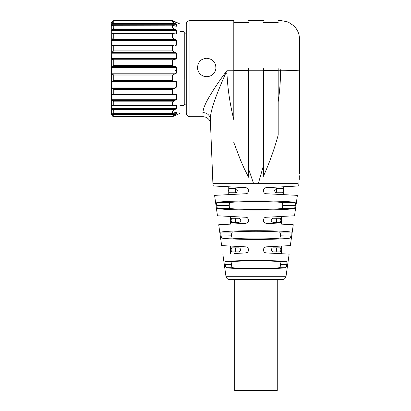 <?xml version="1.0" encoding="UTF-8"?>
<svg xmlns="http://www.w3.org/2000/svg" width="411" height="411" viewBox="0 0 411 411"><rect width="100%" height="100%" fill="white"/><g stroke="black" fill="none" stroke-linecap="round" stroke-linejoin="round"><path stroke-width="0.62" d="M184.046 79.118L184.046 31.647L179.977 31.647M186.265 113.025L186.265 24.249C186.486 22.004 187.719 20.771 189.964 20.55L189.964 116.724L188.603 116.462C188.777 116.57 186.615 115.989 186.265 113.025M215.939 183.306L212.898 183.306L210.319 119.031C209.728 115.085 207.262 112.933 202.926 112.568C203.183 118.096 203.183 118.096 202.926 112.578C203.183 118.096 203.183 118.096 202.926 112.568C203.183 108.53 205.485 102.971 209.826 95.886C214.599 87.841 219.659 80.32 226.857 70.749L226.97 73.713C227.72 89.002 229.996 104.317 233.797 119.647L233.797 70.749L226.857 70.749L225.485 73.769L226.97 73.713M248.593 70.666L233.797 70.666L233.797 20.55L233.797 70.749M206.733 76.723C211.809 76.328 214.866 73.636 215.903 68.637C215.955 62.431 212.893 58.963 206.728 58.234C200.563 58.963 197.506 62.431 197.552 68.637C198.318 72.85 200.768 75.49 204.919 76.549L206.733 76.723M210.319 119.031C210.432 109.167 217.933 91.052 225.485 73.769M213.032 74.247A9.248 9.248 0 0 0 215.929 68.431M214.984 63.315A9.248 9.248 0 0 0 212.564 60.304M205.952 58.264A9.248 9.248 0 0 0 205.074 58.383M203.198 58.932A9.248 9.248 0 0 0 201.616 59.77M197.568 66.212A9.248 9.248 0 0 0 197.491 67.096M198.688 72.043A9.248 9.248 0 0 0 200.46 74.273M203.106 75.989A9.248 9.248 0 0 0 204.935 76.549M297.461 183.306L214.419 183.306M253.5 183.306L248.593 168.983L248.593 177.223L244.329 168.777L240.527 160.136L233.797 142.478M248.593 68.637L248.593 168.983M245.578 183.306L242.49 183.306M237.928 183.306L234.604 183.306M230.91 183.306L227.833 183.306M224.73 183.306L221.95 183.306M219.695 183.306L217.47 183.306M213.669 183.306L212.898 183.306L213.273 185.967L245.788 187.673C246.692 188.171 247.802 187.19 248.593 190.627L248.593 190.781C247.854 194.126 246.718 193.262 245.788 193.735L214.593 195.369L217.455 215.78L245.788 217.265C246.687 217.784 247.776 216.741 248.593 220.219L248.593 220.373C247.828 223.764 246.723 222.834 245.788 223.327L218.714 224.745L221.642 245.593L245.788 246.857C246.687 247.407 247.725 246.256 248.593 249.811L248.593 249.965C247.812 253.382 246.718 252.416 245.788 252.919L234.537 253.51M263.389 68.637L263.389 176.324C269.359 163.09 274.291 149.337 278.185 135.075L278.185 131.905M258.406 183.306L263.389 165.828M299.388 175.78L298.71 185.967L266.498 187.657M299.229 179.751L299.29 178.215M294.61 183.306L296.449 183.306M272.919 183.306L276.079 183.306M265.778 183.306L268.722 183.306M281.514 246.055L281.514 253.721L289.144 254.121L266.194 252.919C265.265 252.436 264.139 253.335 263.389 249.965L263.389 249.811C264.247 246.266 265.3 247.401 266.194 246.857L290.341 245.593L293.269 224.745L266.194 223.327C265.265 222.849 264.129 223.723 263.389 220.373L263.389 220.219C264.216 216.725 265.295 217.789 266.194 217.265L294.528 215.78L297.389 195.369L266.194 193.735C265.265 193.268 264.114 194.105 263.389 190.781L263.389 190.627C264.186 187.185 265.295 188.176 266.194 187.673L283.734 186.753L283.734 194.655M222.839 254.121L225.952 276.295A3.699 3.699 0 0 0 229.615 279.48L282.367 279.48A3.699 3.699 0 0 0 286.03 276.295L289.144 254.121M295.155 206.271L295.262 205.618M216.695 205.423L229.256 205.423C229.271 203.656 229.585 202.669 230.191 202.469C235.205 201.888 243.805 201.58 255.991 201.549C268.178 201.58 276.778 201.888 281.792 202.469C282.398 202.669 282.711 203.656 282.727 205.423L295.268 205.577C294.646 208.952 294.528 208.043 294.204 208.531C285.696 210.53 226.286 210.53 217.779 208.531C217.455 208.058 217.327 208.916 216.715 205.577L216.695 205.423C216.35 201.955 216.731 202.983 216.895 202.469C224.709 200.388 287.15 200.383 295.088 202.469L295.088 202.469C295.252 202.977 295.632 201.965 295.288 205.423L295.293 205.408M281.792 202.469L294.702 202.397M290.86 236.13L291.029 235.169C290.382 238.57 290.243 237.625 289.889 238.123C281.494 239.839 230.489 239.839 222.094 238.123C221.74 237.64 221.591 238.529 220.954 235.169L221.123 236.13M221.257 236.674L221.426 237.204M290.351 237.666L290.556 237.209M220.928 235.015L231.563 235.015C231.588 233.237 231.932 232.256 232.595 232.061C240.111 231.008 271.871 231.008 279.388 232.061C280.05 232.256 280.394 233.243 280.42 235.015L280.42 235.169C280.394 236.947 280.05 237.928 279.388 238.123C271.871 239.176 240.111 239.176 232.595 238.123C231.932 237.928 231.588 236.942 231.563 235.169L220.928 235.015C220.599 231.496 221.02 232.595 221.205 232.061L221.205 232.061C229.163 230.263 282.819 230.263 290.777 232.061L290.777 232.061C290.962 232.6 291.384 231.48 291.055 235.015L291.142 234.239M220.82 232.95L220.83 234.152M225.1 262.542L225.074 263.04M286.698 265.223L286.775 264.761C286.087 268.193 285.922 267.201 285.522 267.715C277.307 269.148 234.676 269.148 226.461 267.715C226.065 267.227 225.875 268.142 225.207 264.761L225.223 264.869M225.187 264.607L231.563 264.607C231.588 262.829 231.932 261.848 232.595 261.653C240.111 260.6 271.871 260.6 279.388 261.653C280.05 261.848 280.394 262.835 280.42 264.607L280.42 264.761C280.394 266.539 280.05 267.52 279.388 267.715C271.871 268.768 240.111 268.768 232.595 267.715C231.932 267.52 231.588 266.534 231.563 264.761L225.187 264.607C224.879 261.036 225.341 262.208 225.562 261.653C233.433 260.137 278.55 260.137 286.421 261.653C286.642 262.218 287.104 261.011 286.796 264.607L286.873 263.975M280.42 235.015L291.055 235.015L280.42 235.169M280.42 264.607L286.796 264.607L280.42 264.761M299.455 174.094L299.455 69.916C300.297 70.327 289.904 70.784 280.554 70.749C280.508 81.106 279.721 91.463 278.185 101.82L278.185 135.075M278.185 70.666L263.389 70.666M278.185 68.637L278.185 101.82M299.455 69.916L299.455 39.045C299.465 34.18 297.651 29.808 294.014 25.944L288.178 22.014L280.96 20.55L280.96 25.431M278.185 70.749L280.554 70.749L280.96 68.637L280.96 20.55L280.96 68.637M266.498 193.751L265.588 193.643M266.194 217.265L266.79 217.234M281.514 224.129L281.514 216.463L277.446 216.674M267.926 223.42L266.194 223.327M264.91 247.227L268.26 246.749M266.796 252.95L266.194 252.919M247.612 252.164L245.485 252.935M243.718 246.749L245.788 246.857M247.612 222.572L245.788 223.327L244.062 223.42M243.851 217.162L245.788 217.265M245.788 193.735L245.485 193.751M247.088 188.053L246.091 187.704M243.8 187.57L245.788 187.673M247.869 192.723L246.954 193.427M247.139 217.671L248.1 218.58M248.588 220.527L248.46 221.246M247.139 247.263L248.095 248.172M248.593 249.934L248.465 250.833M264.843 252.513L263.893 251.614M263.405 250.278L263.389 249.934M264.843 222.921L263.888 222.017M264.571 217.856L265.681 217.337M263.389 190.858L263.497 191.567M266.194 187.673C264.52 187.873 263.585 188.86 263.389 190.627L263.389 190.658M294.204 208.531L281.792 208.531C282.398 208.331 282.711 207.344 282.727 205.577L282.727 205.423M281.792 208.531C276.778 209.112 268.178 209.42 255.991 209.451C243.805 209.42 235.205 209.112 230.191 208.531C229.585 208.331 229.271 207.344 229.256 205.577L216.715 205.577M282.727 188.67L283.21 190.704L282.727 192.738L276.67 192.738C275.637 192.754 274.964 192.076 274.651 190.704C274.959 189.332 275.632 188.654 276.67 188.67L282.727 188.67L283.061 189.163M280.42 218.262L273.582 218.262C272.39 218.215 271.584 218.893 271.157 220.296C271.584 221.699 272.39 222.377 273.582 222.33L280.42 222.33L280.944 220.296L280.42 218.262L280.785 218.77M280.42 247.854L273.582 247.854C272.39 247.807 271.584 248.485 271.157 249.888C271.584 251.291 272.39 251.969 273.582 251.922L280.42 251.922L280.944 249.888L280.42 247.854L280.785 248.362M230.468 253.721L230.468 246.055M231.039 249.888L231.563 251.922L238.401 251.922C239.592 251.969 240.399 251.291 240.825 249.888C240.399 248.485 239.592 247.807 238.401 247.854L231.563 247.854L231.039 249.888M231.563 251.922L231.198 251.414M230.468 224.129L230.468 216.463M231.039 220.296L231.563 222.33L238.401 222.33C239.592 222.377 240.399 221.699 240.825 220.296C240.399 218.893 239.592 218.215 238.401 218.262L231.563 218.262L231.039 220.296M231.563 222.33L231.198 221.822M228.249 186.753L228.249 194.655M235.313 188.67C236.351 188.654 237.024 189.332 237.332 190.704C237.019 192.076 236.346 192.754 235.313 192.738L229.256 192.738L228.773 190.704L229.256 188.67L235.313 188.67L229.256 188.67M229.256 192.738L228.773 190.704M276.13 188.67L276.762 190.704L276.13 192.738L276.67 192.738M273.582 218.262L276.13 218.262L276.762 220.296L276.13 222.33L273.582 222.33M273.582 247.854L276.13 247.854L276.762 249.888L276.13 251.922L273.582 251.922M238.401 218.262L235.852 218.262L235.22 220.296L235.852 222.33L238.401 222.33M235.852 188.67L235.22 190.704L235.852 192.738M238.401 247.854L235.852 247.854L235.22 249.888L235.852 251.922L238.401 251.922M277.261 279.48L277.261 390.45L234.722 390.45L234.722 279.48M111.545 112.352L111.746 22.143L112.146 21.562L113.58 20.971L172.599 20.971M111.576 112.974L111.746 113.693M111.545 114.505L112.146 115.974L113.672 116.626L172.584 116.626L176.499 114.875M172.579 115.943L176.545 113.78L111.576 113.78L112.146 115.08L113.765 115.943L113.765 116.626L172.579 116.626L172.579 115.943L113.765 115.943M111.576 113.78L111.612 112.218M111.746 112.496L112.146 112.999L113.765 113.328L113.765 110.96L111.746 109.311L111.581 105.231M176.324 94.571L175.369 94.54L176.545 94.823L176.545 99.277L172.579 101.836L172.579 105.658L173.026 105.868L112.825 105.868L111.576 105.314M112.825 105.868L113.765 105.658L113.765 101.836L111.746 100.171L111.597 94.571M112.46 94.792L111.746 94.54M112.146 94.741L113.765 94.36L113.765 89.459L111.746 87.949L111.576 87.081L111.633 81.301L113.765 80.551L113.765 75.043L111.746 73.836L111.576 73.076L111.705 66.731L113.765 65.57L113.765 60.006L111.746 59.215L111.576 58.634L111.746 52.346L113.765 50.892L113.765 45.806L112.146 45.354L174.084 45.354L172.579 45.806L113.765 45.806M111.746 45.513L111.576 45.174L111.746 45.513L112.146 45.354M174.084 45.354L111.576 45.174L111.746 39.59L113.765 37.946L113.765 33.846L112.27 33.676L111.705 34.128M176.098 34.195L176.545 34.01L173.118 33.589L112.27 33.676M111.802 34.01L111.746 29.679L113.765 28.01L113.765 25.292L112.593 25.287L111.576 26.237L111.576 24.3L112.146 22.959L113.765 22.05L113.765 20.976L172.579 20.976L172.579 22.05L174.084 22.959L112.146 22.959M111.884 21.891L111.576 22.415M111.746 21.891L112.146 21.3L113.672 20.648L172.584 20.648L174.084 21.3L173.488 21.3M176.545 55.511L176 55.973M176.545 69.855L175.579 70.543M176.545 113.78L176.453 112.177M176.185 112.218L172.718 113.395L113.277 113.395M113.765 113.328L172.579 113.328L172.579 110.96L113.765 110.96M176.211 105.165L176.545 105.314L176.545 108.478L172.579 110.96M176.509 105.231L172.641 105.786M175.369 94.54L112.506 94.792M175.394 81.234L176.545 81.763L176.545 87.081L172.579 89.459L172.579 94.36L173.488 94.792M175.369 81.234L173.293 81.157L172.579 80.551L172.579 75.043L113.765 75.043M172.579 45.806L172.579 50.892L176.545 53.199L176.545 58.634L172.579 60.006L172.579 65.57L173.822 66.469L175.579 66.731L176.545 67.419L176.545 73.076L172.579 75.043M175.369 45.513L175.754 45.539M176.545 45.174L176.545 40.483L174.084 39.096L112.146 39.096M173.118 33.589L172.579 33.846L172.579 37.946L174.084 39.096M175.117 34.01L176.545 34.01L176.545 30.527L174.084 29.094L112.146 29.094M176 26.227L172.579 25.292L172.579 28.01L174.084 29.094M172.769 25.199L113.765 25.292M176.031 26.237L176.545 26.237L176.545 24.3L174.084 22.959M172.887 21.059L175.959 22.4M176.545 22.415L174.084 21.3M176.545 114.875L179.977 113.277L179.977 24.002L176.545 22.4M184.046 32.387L184.786 33.127L184.786 104.147L184.046 104.887M263.389 70.749L248.593 70.749M225.952 276.295L286.03 276.295M280.96 37.478L280.96 52.726M280.96 64.835L280.96 68.611M222.094 238.123L232.595 238.123M279.388 238.123L289.889 238.123M232.595 232.061L221.205 232.061M279.388 232.061L290.777 232.061M285.522 267.715L279.388 267.715M226.461 267.715L232.595 267.715M232.595 261.653L225.562 261.653M279.388 261.653L286.421 261.653M282.727 205.577L295.268 205.577M217.779 208.531L230.191 208.531M230.191 202.469L216.895 202.469M174.084 115.08L112.146 115.08M175.369 114.464L111.746 114.464M174.084 109.907L112.146 109.907M175.369 109.311L111.746 109.311M176.545 108.478L111.576 108.478M176.545 105.314L175.358 105.314M172.579 105.658L113.765 105.658M172.579 101.836L113.765 101.836M174.084 100.69L112.146 100.69M175.369 100.171L111.746 100.171M176.545 99.277L111.576 99.277M176.545 94.823L111.576 94.823M172.579 94.36L113.765 94.36M172.579 89.459L113.765 89.459M174.084 88.339L112.146 88.339M175.369 87.949L111.746 87.949M176.545 87.081L111.576 87.081M176.545 81.763L111.576 81.763M174.012 81.244L112.172 81.244M172.579 80.551L113.765 80.551M174.084 74.057L112.146 74.057M175.369 73.836L111.746 73.836M176.545 73.076L111.576 73.076M176.545 67.419L111.576 67.419M175.369 66.695L111.746 66.695M174.084 66.515L112.146 66.515M172.579 65.57L113.765 65.57M172.579 60.006L113.765 60.006M174.084 59.246L112.146 59.246M175.369 59.215L111.746 59.215M176.545 58.634L111.576 58.634M176.545 53.199L111.576 53.199M175.369 52.346L111.746 52.346M174.084 51.992L112.146 51.992M172.579 50.892L113.765 50.892M176.545 40.483L111.576 40.483M175.369 39.59L111.746 39.59M172.579 37.946L113.765 37.946M172.579 33.846L113.765 33.846M176.545 30.527L111.576 30.527M175.369 29.679L111.746 29.679M172.579 28.01L113.765 28.01M176.545 24.3L111.576 24.3M175.369 23.581L111.746 23.581M172.579 22.05L113.765 22.05M175.369 21.891L174.819 21.891M112.46 21.3L112.146 21.3M172.579 20.648L113.765 20.648M184.046 105.627L179.977 105.627M184.786 33.127L186.265 33.127M184.786 104.147L186.265 104.147M210.509 123.824C210.648 124.276 210.216 120.485 208.649 119.211C207.175 117.618 205.336 116.791 203.116 116.724L189.964 116.724M233.797 20.55L189.964 20.55M233.797 22.4L248.593 22.4M263.389 20.55L248.593 20.55M278.185 22.4L263.389 22.4M280.96 20.55L278.185 20.55M174.043 81.244L112.162 81.244M172.748 25.199L113.195 25.199"/></g></svg>
